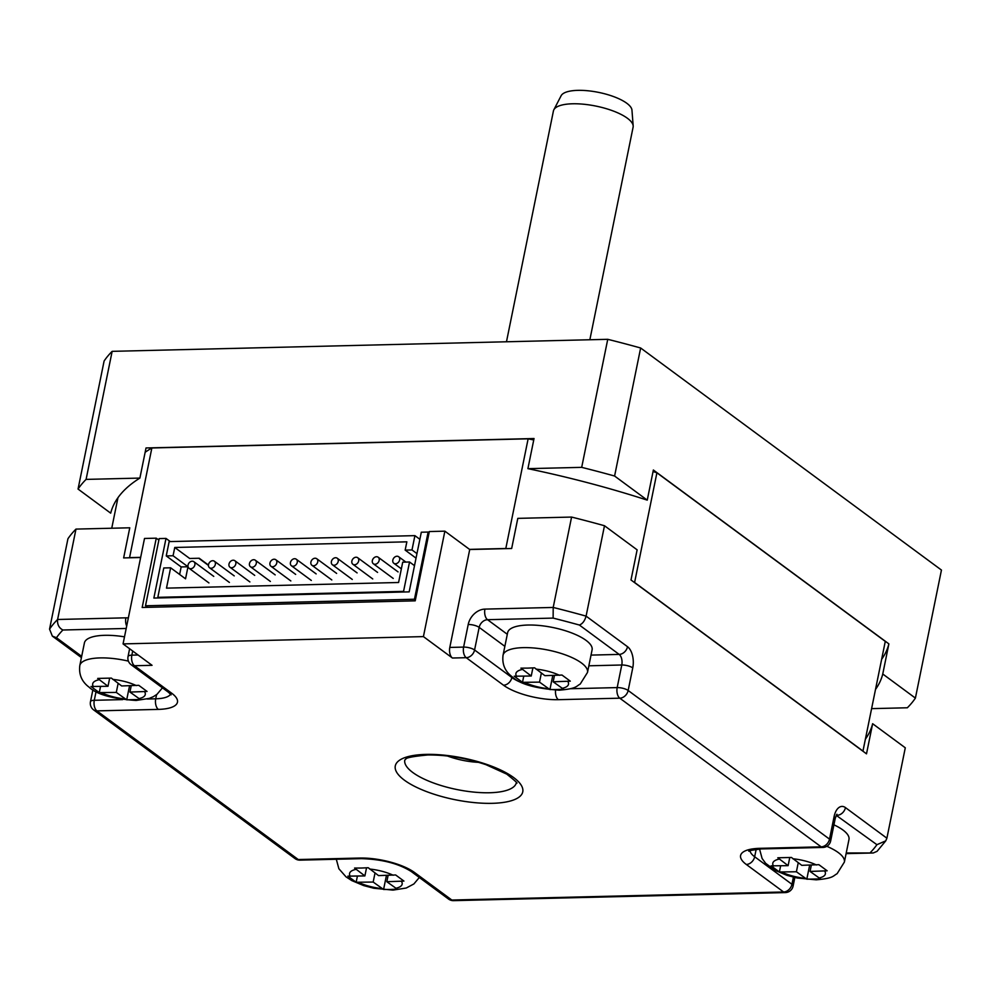 <?xml version="1.0" encoding="UTF-8"?>
<svg xmlns="http://www.w3.org/2000/svg" width="991" height="991" viewBox="0 0 991 991"><rect width="100%" height="100%" fill="white"/><g stroke="black" fill="none" stroke-linecap="round" stroke-linejoin="round"><path stroke-width="1.49" d="M145.504 605.774L414.461 599.233L428.137 532.056L421.311 532.217L409.172 591.875L153.865 598.068L166.005 538.423L159.179 538.584L145.504 605.774L147.634 607.334M414.461 599.233L415.402 599.939M428.137 532.056L429.078 532.749M166.005 538.423L170.291 541.582M194.868 564.895A4.063 3.146 -53.6 0 0 193.864 561.699A4.063 3.146 -53.6 0 0 190.433 561.736A4.063 3.146 -53.6 0 0 188.042 565.056A4.063 3.146 -53.6 0 0 189.033 568.252A4.063 3.146 -53.6 0 0 192.465 568.215A4.063 3.146 -53.6 0 0 194.868 564.895M215.344 564.399A4.063 3.146 -53.6 0 0 214.341 561.203A4.063 3.146 -53.6 0 0 210.922 561.24A4.063 3.146 -53.6 0 0 208.519 564.56A4.063 3.146 -53.6 0 0 209.522 567.744A4.063 3.146 -53.6 0 0 212.941 567.719A4.063 3.146 -53.6 0 0 215.344 564.399M235.821 563.891A4.063 3.146 -53.6 0 0 234.83 560.708A4.063 3.146 -53.6 0 0 231.399 560.745A4.063 3.146 -53.6 0 0 228.995 564.065A4.063 3.146 -53.6 0 0 229.999 567.248A4.063 3.146 -53.6 0 0 233.418 567.211A4.063 3.146 -53.6 0 0 235.821 563.891M256.297 563.396A4.063 3.146 -53.6 0 0 255.306 560.212A4.063 3.146 -53.6 0 0 251.875 560.249A4.063 3.146 -53.6 0 0 249.472 563.569A4.063 3.146 -53.6 0 0 250.475 566.753A4.063 3.146 -53.6 0 0 253.907 566.716A4.063 3.146 -53.6 0 0 256.297 563.396M276.786 562.9A4.063 3.146 -53.6 0 0 275.783 559.717A4.063 3.146 -53.6 0 0 272.352 559.754A4.063 3.146 -53.6 0 0 269.948 563.074A4.063 3.146 -53.6 0 0 270.952 566.257A4.063 3.146 -53.6 0 0 274.383 566.22A4.063 3.146 -53.6 0 0 276.786 562.9M297.263 562.405A4.063 3.146 -53.6 0 0 296.259 559.221A4.063 3.146 -53.6 0 0 292.828 559.246A4.063 3.146 -53.6 0 0 290.437 562.566A4.063 3.146 -53.6 0 0 291.428 565.762A4.063 3.146 -53.6 0 0 294.86 565.725A4.063 3.146 -53.6 0 0 297.263 562.405M317.739 561.909A4.063 3.146 -53.6 0 0 316.736 558.726A4.063 3.146 -53.6 0 0 313.305 558.751A4.063 3.146 -53.6 0 0 310.914 562.07A4.063 3.146 -53.6 0 0 311.905 565.266A4.063 3.146 -53.6 0 0 315.336 565.229A4.063 3.146 -53.6 0 0 317.739 561.909M338.216 561.414A4.063 3.146 -53.6 0 0 337.213 558.218A4.063 3.146 -53.6 0 0 333.794 558.255A4.063 3.146 -53.6 0 0 331.39 561.575A4.063 3.146 -53.6 0 0 332.394 564.759A4.063 3.146 -53.6 0 0 335.813 564.734A4.063 3.146 -53.6 0 0 338.216 561.414M358.692 560.918A4.063 3.146 -53.6 0 0 357.701 557.722A4.063 3.146 -53.6 0 0 354.27 557.76A4.063 3.146 -53.6 0 0 351.867 561.079A4.063 3.146 -53.6 0 0 352.87 564.263A4.063 3.146 -53.6 0 0 356.302 564.238A4.063 3.146 -53.6 0 0 358.692 560.918M379.169 560.41A4.063 3.146 -53.6 0 0 378.178 557.227A4.063 3.146 -53.6 0 0 374.747 557.264A4.063 3.146 -53.6 0 0 372.343 560.584A4.063 3.146 -53.6 0 0 373.347 563.768A4.063 3.146 -53.6 0 0 376.778 563.73A4.063 3.146 -53.6 0 0 379.169 560.41M399.658 559.915A4.063 3.146 -53.6 0 0 398.655 556.731A4.063 3.146 -53.6 0 0 395.223 556.769A4.063 3.146 -53.6 0 0 392.832 560.088A4.063 3.146 -53.6 0 0 393.823 563.272A4.063 3.146 -53.6 0 0 397.255 563.235A4.063 3.146 -53.6 0 0 399.658 559.915M158.647 597.957L157.817 597.338L403.56 591.379L404.39 591.986M419.862 539.302L414.907 535.635L411.996 549.955L416.951 553.61M414.498 565.663L409.543 561.996L403.56 591.379M414.907 535.635L169.151 541.606L166.24 555.914L181.167 566.926L187.993 566.765L185.54 578.818L170.625 567.806L166.488 588.134L398.58 582.497L402.718 562.17L409.543 561.996M170.625 567.806L163.788 567.967L157.817 597.338M181.167 566.926L179.631 574.458M208.432 565.403L198.757 558.255M416.034 558.144L405.158 550.116L411.996 549.955M166.24 555.914L173.066 555.753L187.993 566.765M173.066 555.753L174.763 547.466L406.855 541.829L405.158 550.116M174.763 547.466L189.677 558.478L199.228 558.243L208.444 565.056M806.798 879.203L820.449 878.868L810.056 871.436L827.163 870.804L818.876 864.685L801.769 865.329L791.45 857.463L777.799 857.785L788.118 865.651L771.097 865.849L779.384 871.969L796.405 871.77L806.798 879.203L809.659 865.131M361.368 868.042L354.567 868.066L364.886 875.933L347.866 876.131L356.153 882.25L373.173 882.052L383.579 889.472L390.367 889.46L397.23 889.15L386.824 881.717L403.932 881.086L395.644 874.966L378.537 875.598L368.231 867.732L361.368 868.042M527.72 668.12L520.919 668.145L531.238 676.011L514.218 676.209L522.505 682.328L539.525 682.13L549.918 689.563L556.719 689.538L563.582 689.228L553.176 681.796L570.283 681.164L561.996 675.044L544.889 675.676L534.57 667.81L527.72 668.12M126.699 699.832L140.35 699.497L129.945 692.077L147.052 691.445L138.765 685.326L121.658 685.958L111.351 678.092L97.688 678.426L108.007 686.292L90.986 686.49L99.273 692.598L116.294 692.412L126.699 699.832L129.561 685.772M527.906 625.036A43.096 14.06 -168.5 0 0 507.64 632.654L503.044 655.249A43.096 14.06 11.5 0 1 523.31 647.631A43.096 14.06 11.5 0 1 567.236 655.584A43.096 14.06 11.5 0 1 587.502 672.431L592.098 649.836A43.096 14.06 -168.5 0 0 571.832 632.989A43.096 14.06 -168.5 0 0 527.906 625.036M124.494 636.841A43.096 14.06 -168.5 0 0 104.674 635.318A43.096 14.06 -168.5 0 0 84.408 642.936L79.813 665.531A43.096 14.06 11.5 0 1 100.079 657.913A43.096 14.06 11.5 0 1 128.409 661.121M447.449 755.997A36.295 11.842 -168.5 0 0 478.628 762.339M553.845 109.803L561.129 95.731A36.295 11.842 11.5 0 1 577.84 90.354A36.295 11.842 11.5 0 1 631.961 110.15L633.175 125.944A40.656 13.267 -168.5 0 0 572.55 103.782A40.656 13.267 -168.5 0 0 553.845 109.803A40.656 13.267 -168.5 0 0 553.424 110.967L506.475 341.771M589.856 339.752L633.1 127.182A40.656 13.267 -168.5 0 0 633.175 125.944M140.635 557.512L123.64 557.921L129.771 527.794L75.985 529.095L57.602 619.486C57.156 624.392 58.915 627.91 62.891 630.003A426.873 139.248 -168.5 0 0 56.475 637.721L81.683 656.339M826.816 846.314A43.096 14.06 11.5 0 1 844.382 862.071L848.977 839.476A43.096 14.06 -168.5 0 0 833.927 824.834M469.722 549.522L511.666 548.494L517.798 518.367L571.584 517.067L553.201 607.446A434.999 141.911 11.5 0 1 586.09 616.129L627.526 646.714A16.265 8.832 88.6 0 1 632.754 667.897L628.158 690.492L829.517 839.142L834.112 816.547A16.265 8.832 88.6 0 1 845.459 807.603L886.895 838.2L905.291 747.809L872.637 723.715L866.506 753.841L630.994 579.97L637.126 549.844L604.485 525.738L586.09 616.129C584.74 620.911 582.497 623.884 579.363 625.024A426.873 139.248 -168.5 0 0 553.127 618.099L553.201 607.446L484.921 609.106A16.265 12.586 -53.6 0 0 468.21 624.503L463.615 647.098L449.803 647.433L469.722 549.522L444.872 531.164L429.326 531.548L415.217 600.831L142.171 607.471L156.268 538.175L144.513 538.46L123.057 643.902L423.417 636.606L444.872 531.164M571.584 517.067A434.999 141.911 11.5 0 1 604.485 525.738M112.144 351.347L86.093 479.396A434.999 141.911 -168.5 0 0 78.054 489.059L104.105 361.021A434.999 141.911 11.5 0 1 112.144 351.347L607.743 339.318A434.999 141.911 11.5 0 1 640.644 347.99L941.45 570.06L915.399 698.11L882.758 674.004L888.877 643.877A394.356 128.644 11.5 0 1 881.631 659.325M158.87 540.095L156.268 538.175M607.743 339.318L581.692 467.356L527.906 468.656A394.356 128.644 11.5 0 1 647.247 500.133L653.366 470.007L888.877 643.877M78.054 489.059L110.695 513.165A394.356 128.644 11.5 0 1 139.892 478.083L146.024 447.957L534.038 438.53L527.906 468.656M140.672 557.363L129.561 557.623L151.871 447.969L528.129 438.827L505.806 548.494L469.536 549.373M634.599 582.46L656.909 472.794L885.285 641.388L862.963 751.054L634.599 582.46A390.281 127.319 -168.5 0 0 634.178 582.312M117.954 497.717L111.748 528.228L117.954 497.717M145.144 452.28A390.281 127.319 11.5 0 1 151.871 447.969M528.129 438.827A390.281 127.319 11.5 0 1 533.74 439.979M653.057 471.53A390.281 127.319 11.5 0 1 656.909 472.794M885.285 641.388A390.281 127.319 11.5 0 1 885.273 641.412A390.281 127.319 11.5 0 1 885.273 641.45L862.963 751.079A390.281 127.319 -168.5 0 0 862.963 751.054A390.281 127.319 -168.5 0 1 862.938 751.203M506.463 548.63A390.281 127.319 -168.5 0 0 505.806 548.494M871.597 708.639L907.347 707.772A434.999 141.911 -168.5 0 0 915.399 698.11M640.644 347.99L614.593 476.027A434.999 141.911 -168.5 0 0 581.692 467.356M647.247 500.133L614.593 476.027M139.892 478.083L86.093 479.396M132.695 651.025L131.853 655.15A8.126 4.41 -91.4 0 0 134.466 665.741L171.753 693.266A8.126 6.293 -53.6 0 1 168.458 692.275L131.171 664.75A8.126 6.293 -53.6 0 0 134.466 665.741L152.057 665.32L123.057 643.902M171.753 693.266A40.656 13.267 11.5 0 1 158.337 709.395L96.907 710.881L298.266 859.544L359.696 858.045A40.656 13.267 11.5 0 1 414.548 872.514L451.834 900.039L783.596 891.987L746.297 864.462A40.656 13.267 11.5 0 1 759.713 848.333L821.155 846.847L619.796 698.184L558.354 699.683A40.656 13.267 11.5 0 1 503.515 685.215L466.228 657.69L452.416 658.024L423.417 636.606M75.985 529.095A434.999 141.911 11.5 0 0 67.933 538.77L49.55 629.149L52.337 636.111L56.475 637.721M882.758 674.004A394.356 128.644 11.5 0 1 875.499 689.451M865.391 739.162A394.356 128.644 -168.5 0 0 872.637 723.715M846.227 852.991L873.269 852.966L877.047 851.343L885.768 840.851L886.895 838.2M870.494 852.409A426.873 139.248 -168.5 0 0 876.911 844.691L885.756 840.851M452.416 658.024A8.126 4.41 -91.4 0 1 449.803 647.433M811.344 865.093L810.056 871.436M798.238 862.727L796.405 871.77M780.623 865.837L779.384 871.969M789.753 857.574L788.118 865.651M388.113 875.363L386.824 881.717M386.44 875.412L383.579 889.472M375.019 872.997L373.173 882.052M357.404 876.118L356.153 882.25M366.534 867.843L364.886 875.933M109.654 678.203L108.007 686.292M131.233 685.722L129.945 692.077M118.14 683.356L116.294 692.412M100.525 686.466L99.273 692.598M541.359 673.075L539.525 682.13M523.744 676.196L522.505 682.328M532.885 667.922L531.238 676.011M554.465 675.453L553.176 681.796M552.78 675.49L549.918 689.563M781.763 872.13A26.831 8.758 -168.5 0 0 805.287 878.336M779.223 859.098A26.831 8.758 -168.5 0 0 773.476 866.01M358.531 882.411A26.831 8.758 -168.5 0 0 382.055 888.605M356.004 869.367A26.831 8.758 -168.5 0 0 350.244 876.292M524.883 682.489A26.831 8.758 -168.5 0 0 548.407 688.695M522.344 669.445A26.831 8.758 -168.5 0 0 516.596 676.37M101.652 692.759A26.831 8.758 -168.5 0 0 125.176 698.965M99.125 679.727A26.831 8.758 -168.5 0 0 93.365 686.639M404.749 760.184A56.921 18.569 -168.5 0 0 431.803 782.333A56.921 18.569 -168.5 0 0 489.566 792.75A56.921 18.569 -168.5 0 0 516.299 782.865M492.18 803.329A65.047 21.22 11.5 0 1 404.415 780.19A65.047 21.22 11.5 0 1 425.882 754.399A65.047 21.22 11.5 0 1 513.635 777.539A65.047 21.22 11.5 0 1 492.18 803.329M129.623 648.758L128.037 656.587A8.126 2.651 11.5 0 1 131.853 655.15L138.096 655.001M49.55 629.149A434.999 141.911 11.5 0 1 57.602 619.486L125.869 617.827A8.126 4.41 88.6 0 0 126.687 626.052M128.322 618.025A16.265 12.586 -53.6 0 0 125.869 617.827M559.531 675.329A26.831 8.758 -168.5 0 0 535.995 669.123M562.058 688.361A26.831 8.758 -168.5 0 0 567.818 681.436M136.3 685.599A26.831 8.758 -168.5 0 0 112.776 679.392M138.827 698.63A26.831 8.758 -168.5 0 0 144.587 691.718M395.706 888.283A26.831 8.758 -168.5 0 0 401.466 881.358M816.411 864.97A26.831 8.758 -168.5 0 0 792.874 858.763M553.127 618.099L487.535 619.697L507.305 634.29M591.02 655.101L619.164 654.407L579.363 625.024M570.482 688.733L617.182 687.593L621.778 664.998A8.126 4.41 88.6 0 0 619.164 654.407A8.126 6.293 -53.6 0 0 627.526 646.714M632.754 667.897A8.126 2.651 -168.5 0 0 621.778 664.998L588.852 665.803M504.853 646.343L479.173 627.39A8.126 6.293 126.4 0 1 487.535 619.697A8.126 4.41 -91.4 0 1 484.921 609.106M126.204 628.467L62.891 630.003M876.911 844.691L836.218 815.32M836.441 814.924A8.126 4.41 -91.4 0 1 837.098 815.308A8.126 6.293 -53.6 0 0 845.459 807.603M756.183 849.299L754.659 856.757L791.945 884.294L793.407 877.159M750.051 850.786A32.53 10.604 -168.5 0 0 754.659 856.757A8.126 6.293 -53.6 0 1 746.297 864.462M156.578 694.641L155.736 698.804A32.53 10.604 -168.5 0 0 170.601 694.146M96.065 691.557L94.294 700.29L122.686 699.609M147.263 699.014L155.736 698.804A8.126 4.41 88.6 0 0 158.337 709.395M512.037 676.667L511.876 677.522A32.53 10.604 -168.5 0 0 527.175 684.694M468.21 624.503A8.126 2.651 -168.5 0 1 479.173 627.39L474.578 649.985L511.876 677.522A8.126 6.293 -53.6 0 1 503.515 685.215M793.097 886.078A8.126 2.651 -168.5 0 0 791.945 884.294A8.126 6.293 -53.6 0 1 783.596 891.987A8.126 4.41 -91.4 0 0 785.318 892.581A8.126 8.126 0 0 0 793.097 886.078L794.844 877.493M453.568 900.646A8.126 4.41 -91.4 0 1 451.834 900.039A8.126 6.293 -53.6 0 1 448.539 899.06A8.126 8.126 0 0 0 453.568 900.646L785.318 892.581M836.924 814.23L835.252 818.343A8.126 2.651 -168.5 0 0 834.112 816.547M759.713 848.333A8.126 4.41 88.6 0 0 761.447 848.928C751.104 850.253 747.053 851.009 749.295 851.219L750.1 849.609M835.252 818.343L830.656 840.938A8.126 2.651 -168.5 0 0 829.517 839.142A8.126 6.293 -53.6 0 1 821.155 846.847A8.126 4.41 88.6 0 0 822.889 847.441L761.447 848.928M448.539 899.06L411.253 871.523A8.126 6.293 -53.6 0 0 414.548 872.514M411.253 871.523C398.642 863.545 382.03 859.259 361.43 858.652A8.126 4.41 -91.4 0 1 359.696 858.045M628.158 690.492A8.126 2.651 -168.5 0 0 617.182 687.593A8.126 4.41 -91.4 0 0 619.796 698.184A8.126 6.293 -53.6 0 0 628.158 690.492M299.988 860.138A8.126 4.41 -91.4 0 1 298.266 859.544A8.126 6.293 -53.6 0 1 294.971 858.553A8.126 8.126 0 0 0 299.988 860.138L361.43 858.652M558.354 699.683A8.126 4.41 -91.4 0 1 555.579 690.182M93.612 709.89A8.126 6.293 -53.6 0 0 96.907 710.881A8.126 4.41 88.6 0 1 94.294 700.29A8.126 2.651 -168.5 0 0 90.466 701.727A8.126 8.126 0 0 0 93.612 709.89L294.971 858.553M474.578 649.985A8.126 2.651 -168.5 0 0 463.615 647.098A8.126 4.41 -91.4 0 0 466.228 657.69A8.126 6.293 -53.6 0 0 474.578 649.985M818.938 878.001A26.831 8.758 -168.5 0 0 824.698 871.089M393.179 875.251A26.831 8.758 -168.5 0 0 369.655 869.045M213.759 576.39L193.864 561.699M234.235 575.895L214.341 561.203M254.712 575.387L234.83 560.708M275.188 574.891L255.306 560.212M295.665 574.396L275.783 559.717M316.154 573.9L296.259 559.221M336.63 573.405L316.736 558.726M357.107 572.909L337.213 558.218M377.583 572.414L357.701 557.722M398.06 571.906L378.178 557.227M405.914 562.095L398.655 556.731M208.928 582.931L189.033 568.252M229.404 582.435L209.522 567.744M249.881 581.928L229.999 567.248M270.357 581.432L250.475 566.753M290.834 580.937L270.952 566.257M311.323 580.441L291.428 565.762M331.799 579.946L311.905 565.266M352.276 579.45L332.394 564.759M372.752 578.955L352.87 564.263M393.229 578.447L373.347 563.768M401.355 568.834L393.823 563.272M759.54 849.014L762.104 858.479L765.622 863.285L775.036 870.321L786.916 875.326L797.086 877.976L816.212 879.835C833.827 878.224 832.663 876.094 837.11 873.69L844.382 862.071M336.308 859.259L338.885 868.76L346.045 876.874L351.805 880.603L363.697 885.595L373.855 888.258L392.993 890.116L406.223 888.023L413.879 883.96L419.317 877.481M503.044 655.249C501.929 664.255 505.051 671.489 512.397 676.952C519.879 684.112 535.524 688.534 559.333 690.194C576.948 688.584 575.783 686.453 580.231 684.038L587.502 672.431M79.813 665.531C78.698 674.537 81.819 681.771 89.165 687.234C96.66 694.394 112.305 698.804 136.114 700.464L149.344 698.382L153.37 696.661L156.999 694.319L162.437 687.841M404.786 759.986L405.629 759.428C405.245 757.904 412.566 756.418 427.616 754.993C446.52 754.783 465.981 758.028 486.024 764.705L506.76 774.132C515.37 781.019 518.553 783.955 516.311 782.964M846.091 853.635L873.269 852.978M822.889 847.441A8.126 8.126 0 0 0 830.656 840.938M92.894 689.786L90.466 701.727M52.337 636.111L81.423 657.59M168.458 692.275L171.133 694.84M128.037 656.587A8.126 8.126 0 0 0 131.171 664.75"/></g></svg>
